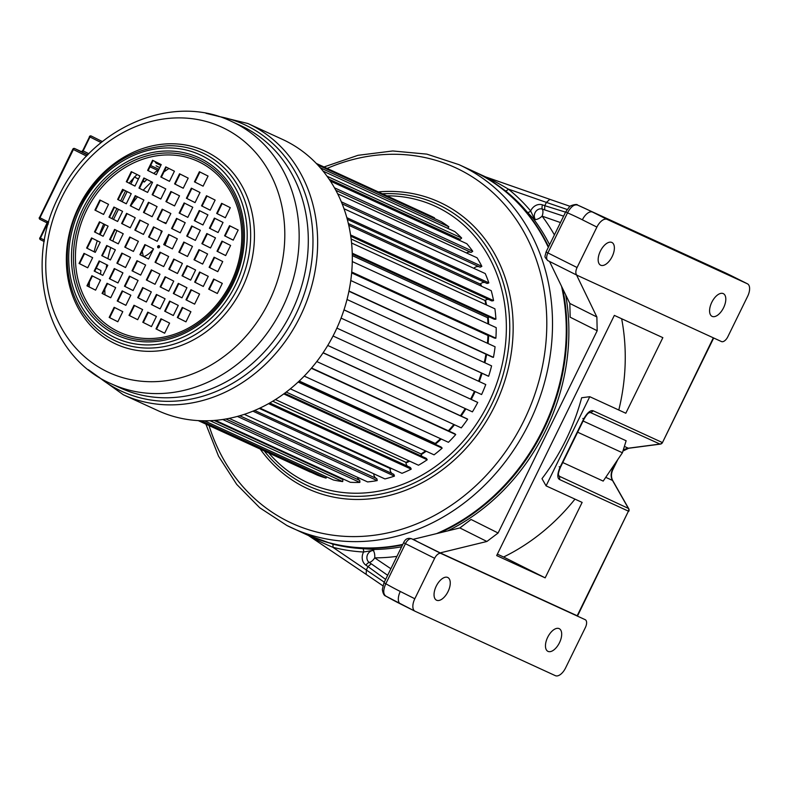 <?xml version="1.0" encoding="UTF-8"?>
<svg xmlns="http://www.w3.org/2000/svg" width="787" height="787" viewBox="0 0 787 787"><rect width="100%" height="100%" fill="white"/><g stroke="black" fill="none" stroke-linecap="round" stroke-linejoin="round"><path stroke-width="1.18" d="M402.56 544.879A199.918 171.694 114.7 0 1 306.566 534.658L332.321 543.974A199.918 171.694 -65.3 0 0 362.679 548.647L374.13 549.464L373.333 550.536A7.044 3.355 -90 0 1 374.71 557.855L390.873 568.735M447.714 530.9A199.918 171.694 -65.3 0 0 565.627 294.722M563.6 216.159L542.361 209.106A6.522 5.607 -65.3 0 0 535.524 211.87A6.522 5.607 -65.3 0 0 535.455 219.612L533.438 216.838L532.651 217.812L527.428 212.352A199.918 171.694 -65.3 0 0 505.352 190.769C478.427 171.015 486.13 178.482 484.054 176.337L484.182 176.396M616.182 461.949L612.473 469.524A11.264 9.67 -65.3 0 0 612.502 480.444L628.419 508.422A2.814 2.42 114.7 0 1 628.429 511.157L577.55 615.926L440.189 552.877L486.897 541.476L498.102 533.006L597.185 330.737L570.162 317.2L569.837 303.448L549.533 261.471M577.176 615.768L628.429 511.157L559.606 479.558C557.117 478.142 557.255 474.03 560.029 467.232L559.173 466.75M560.029 467.232L583.688 418.94C587.358 412.555 590.555 409.86 593.28 410.824L662.103 442.422A2.814 2.42 114.7 0 1 659.949 444.065L628.292 448.206L624.386 446.406M576.566 275.017L596.871 316.984L597.185 330.737M545.175 577.855L496.676 555.583L614.342 315.39L662.851 337.653L625.813 413.244L589.768 396.697L546.08 485.864L582.134 502.411L545.175 577.855L503.591 557.019A199.918 171.694 -65.3 0 0 574.972 499.125M618.798 410.017A199.918 171.694 -65.3 0 0 621.641 318.735M546.08 485.864L541.987 478.663A199.918 171.694 -65.3 0 0 581.652 397.76L589.768 396.697M503.591 557.019L497.374 554.156M412.968 539.38L459.864 527.929L471.069 519.469L498.102 533.006M600.697 265.219A12.671 6.493 -63.4 0 1 600.599 265.17A12.671 6.493 -63.4 0 1 600.422 251.033A12.671 6.493 -63.4 0 1 611.843 242.455A12.671 6.493 -63.4 0 1 611.952 242.504A12.671 6.493 -63.4 0 1 612.119 256.641A12.671 6.493 -63.4 0 1 600.697 265.219M585.203 619.684L441.005 553.487A7.044 3.601 116.6 0 0 434.64 558.298L414.818 598.75A11.264 5.765 116.6 0 0 415.015 611.233A11.264 5.765 116.6 0 0 415.103 611.273L555.376 675.669A11.264 5.765 116.6 0 0 565.568 667.966L585.39 627.505A7.044 3.601 116.6 0 0 585.262 619.713A7.044 3.601 116.6 0 0 585.203 619.684L585.262 619.713M447.724 577.471A12.671 6.493 -63.4 0 1 447.823 577.52A12.671 6.493 -63.4 0 1 448 591.657A12.671 6.493 -63.4 0 1 436.578 600.225A12.671 6.493 -63.4 0 1 436.47 600.176A12.671 6.493 -63.4 0 1 436.303 586.04A12.671 6.493 -63.4 0 1 447.724 577.471M559.154 628.626A12.671 6.493 -63.4 0 1 559.252 628.675A12.671 6.493 -63.4 0 1 559.429 642.812A12.671 6.493 -63.4 0 1 547.998 651.38A12.671 6.493 -63.4 0 1 547.9 651.331A12.671 6.493 -63.4 0 1 547.722 637.195A12.671 6.493 -63.4 0 1 559.154 628.626M727.827 336.747L747.65 296.286A11.264 5.765 116.6 0 0 747.453 283.812A11.264 5.765 116.6 0 0 747.365 283.773L607.092 219.376A11.264 5.765 116.6 0 0 596.9 227.079L577.078 267.531A7.044 3.601 116.6 0 0 577.205 275.332A7.044 3.601 116.6 0 0 577.264 275.361L721.463 341.558A7.044 3.601 116.6 0 0 727.827 336.747M723.273 293.61A12.671 6.493 -63.4 0 1 723.371 293.659A12.671 6.493 -63.4 0 1 723.548 307.796A12.671 6.493 -63.4 0 1 712.117 316.374A12.671 6.493 -63.4 0 1 712.019 316.325A12.671 6.493 -63.4 0 1 711.841 302.188A12.671 6.493 -63.4 0 1 723.273 293.61M549.857 199.347L570.113 206.332L549.857 199.347L546.404 202.397L508.274 189.077A2.814 1.407 -51.4 0 1 505.352 190.769M583.118 421.006L626.137 440.759L622.409 452.761L577.628 432.201M562.774 462.54L603.186 481.093L622.409 452.761M617.765 459.608L612.837 469.672C611.037 473.695 611.027 477.375 612.798 480.7L628.715 508.677A2.814 1.23 150.4 0 0 628.419 508.422L558.74 475.968M583.688 418.94L582.833 418.458M558.75 475.987C558.908 474.699 557.117 475.555 560.393 467.389L584.052 419.087C588.519 411.503 588.843 413.352 590.043 412.349L659.949 444.065A2.814 1.269 -97.5 0 0 660.303 444.124A2.814 2.814 0 0 0 662.467 442.579L713.337 337.83M596.871 316.984L569.837 303.448M596.9 227.079L582.37 219.799A411.109 353.068 -65.3 0 0 567.506 212.854C570.831 206.725 574.176 204.128 577.56 205.073L577.51 205.043C577.333 203.449 569.188 205.761 569.316 206.981L565.686 211.9L546.06 251.958L547.89 252.912L567.506 212.854L566.237 212.126M567.132 209.46L546.404 202.397L544.801 205.682L542.518 204.886A10.438 8.972 -65.3 0 0 530.654 210.965A2.814 1.338 -40 0 1 527.428 212.352M565.558 212.156L544.801 205.682L544.643 209.903M533.438 216.838L530.654 210.965A202.741 174.114 -65.3 0 0 508.274 189.077C499.204 183.686 491.216 179.475 484.32 176.455L484.32 176.455A2.814 2.42 114.7 0 1 484.143 176.377L484.143 176.377A2.814 2.42 114.7 0 1 484.054 176.337M560.462 222.564L542.105 216.15A7.044 3.276 143 0 1 535.455 219.612L532.651 217.812A199.918 171.694 -65.3 0 1 549.592 244.737M308.189 535.367L308.415 535.504C314.938 539.311 323.063 543.227 332.803 547.25L384.282 582.173M385.64 579.419L368.001 566.581L371.267 563.807L369.26 562.459A6.522 5.607 114.7 0 1 367.283 555.288A6.522 5.607 114.7 0 1 373.333 550.536M387.657 575.297L371.267 563.807M308.415 535.504L366.152 574.353L366.388 569.867L368.001 566.581L365.985 565.223A10.438 8.972 114.7 0 1 363.584 552.002A202.741 174.114 -65.3 0 1 332.803 547.25A2.814 1.426 104.6 0 0 332.321 543.974M384.548 583.01L385.817 583.728C383.023 590.093 383.072 594.234 385.964 596.182L385.728 596.064C384.086 595.641 382.954 593.447 382.334 589.473L383.997 582.774L403.613 542.715L405.443 543.669A7.044 3.601 -63.4 0 1 411.817 538.859L440.189 552.877M459.864 527.929L486.897 541.476M362.679 548.647A2.814 1.367 93 0 1 363.584 552.002L373.815 550.29M392.152 473.567A6.011 5.155 114.7 0 1 390.145 468.501A132.344 113.662 -65.3 0 0 390.962 468.245A132.344 113.662 114.7 0 1 390.145 468.501L259.267 408.414M407.44 466.15A6.011 5.155 114.7 0 1 405.944 462.363A132.344 113.662 -65.3 0 0 408.994 460.877A132.344 113.662 114.7 0 1 405.944 462.363L272.764 401.222M422.029 456.391A6.011 5.155 114.7 0 1 421.065 453.961A132.344 113.662 -65.3 0 0 425.56 450.931A132.344 113.662 114.7 0 1 421.065 453.961L286.242 392.074M435.634 444.478A6.011 5.155 114.7 0 1 435.231 443.455A132.344 113.662 -65.3 0 0 440.563 438.693A132.344 113.662 114.7 0 1 435.231 443.455L299.247 381.026M448.364 430.804A132.344 113.662 -65.3 0 0 453.843 424.468A132.344 113.662 114.7 0 1 448.364 430.804M460.434 415.762A132.344 113.662 -65.3 0 0 465.196 408.551A132.344 113.662 114.7 0 1 460.434 415.762M470.587 399.137A132.344 113.662 -65.3 0 0 474.453 391.257A132.344 113.662 114.7 0 1 470.587 399.137M478.594 381.242A132.344 113.662 -65.3 0 0 481.408 372.999A132.344 113.662 114.7 0 1 478.594 381.242M484.251 362.502A132.344 113.662 -65.3 0 0 485.943 354.17A132.344 113.662 114.7 0 1 484.251 362.502M488.432 335.321A6.011 5.155 114.7 0 0 487.97 335.488A132.344 113.662 114.7 0 1 487.419 343.25A132.344 113.662 -65.3 0 0 487.97 335.488L351.632 272.892M489.514 317.072A6.011 5.155 114.7 0 0 487.615 317.732A132.344 113.662 114.7 0 1 487.989 323.87A132.344 113.662 -65.3 0 0 487.615 317.732L352.281 255.598M488.324 299.345A6.011 5.155 114.7 0 0 485.018 300.486A132.344 113.662 114.7 0 1 485.864 304.658A132.344 113.662 -65.3 0 0 485.018 300.486L351.11 239.012M484.871 282.474A6.011 5.155 114.7 0 0 480.227 284.077A132.344 113.662 114.7 0 1 480.896 285.927A132.344 113.662 -65.3 0 0 480.227 284.077L348.336 223.528M390.106 469.013A132.344 113.662 -65.3 0 0 391.611 468.54M405.974 462.953A132.344 113.662 -65.3 0 0 409.653 461.182M421.193 454.601A132.344 113.662 -65.3 0 0 426.22 451.226M435.457 444.114A132.344 113.662 -65.3 0 0 441.222 438.998M449.023 431.109A132.344 113.662 -65.3 0 0 454.502 424.773M461.093 416.067A132.344 113.662 -65.3 0 0 465.855 408.856M471.246 399.442A132.344 113.662 -65.3 0 0 475.112 391.562M479.253 381.547A132.344 113.662 -65.3 0 0 482.067 373.304M484.91 362.797A132.344 113.662 -65.3 0 0 486.602 354.465M488.078 343.555A132.344 113.662 -65.3 0 0 488.638 335.419M488.648 324.165A132.344 113.662 -65.3 0 0 488.215 317.436M486.523 304.962A132.344 113.662 -65.3 0 0 485.53 300.132M481.555 286.232A132.344 113.662 -65.3 0 0 480.641 283.713M286.95 525.519A199.918 171.694 -65.3 0 0 287.619 525.864A199.918 171.694 -65.3 0 0 292.154 528.038A199.918 171.694 -65.3 0 0 530.182 421.025A199.918 171.694 -65.3 0 0 464.182 167.169A199.918 171.694 -65.3 0 0 463.504 166.824A199.918 171.694 -65.3 0 0 458.978 164.65L472.741 170.976A199.918 171.694 114.7 0 1 477.266 173.15A199.918 171.694 -65.3 0 1 548.323 247.344M205.889 424.124L218.53 456.175L236.7 484.389L259.759 507.782L286.911 525.5L305.917 534.353A199.918 171.694 -65.3 0 0 402.796 544.397M436.588 533.616A199.918 171.694 -65.3 0 0 561.554 286.301M214.153 420.465L342.778 479.519A6.011 5.155 114.7 0 1 342.375 479.126A6.011 5.155 114.7 0 1 341.824 478.388M225.928 418.989L359.659 480.385A6.011 5.155 114.7 0 1 359.206 480.07A6.011 5.155 114.7 0 1 357.495 477.286M239.809 415.762L376.757 478.634A5.42 4.653 -65.3 0 1 377.18 480.591L237.428 416.431M376.452 478.496A6.011 5.155 114.7 0 1 376.265 478.398A6.011 5.155 114.7 0 1 373.795 473.804M254.683 410.46L393.746 474.305A5.42 4.653 -65.3 0 1 394.425 476.135L252.932 411.178M269.803 402.964L410.302 467.468A5.42 4.653 -65.3 0 1 411.207 469.15L268.554 403.662M284.599 393.303L426.101 458.26A5.42 4.653 -65.3 0 1 427.223 459.765L283.773 393.913M298.647 381.597L440.838 446.868A5.42 4.653 -65.3 0 1 442.156 448.157L298.155 382.049M311.583 368.011L454.227 433.499A5.42 4.653 -65.3 0 1 454.394 433.568L311.583 368.011M156.406 163.342L160.843 165.378A6.011 5.155 114.7 0 0 158.954 163.706A6.011 5.155 114.7 0 0 156.967 163.303A6.011 5.155 114.7 0 0 156.406 163.342A5.42 4.653 -65.3 0 1 155.206 161.906A141.493 121.523 -65.3 0 1 155.462 161.719M96.25 268.16L100.943 270.512A132.344 113.662 -65.3 0 0 100.529 274.21M161.335 230.788A21.121 10.811 -63.4 0 1 160.676 234.27M153.445 249.036A21.121 10.811 -63.4 0 1 143.746 256.592M138.404 179.062L134.292 177.006L138.473 178.924M143.047 181.03L144.582 181.728M134.292 177.006L130.858 184.01M127.14 191.605L122.192 201.708M118.463 209.312L113.515 219.406M146.913 179.475A132.344 113.662 -65.3 0 0 144.296 182.013L142.909 181.325M316.522 163.676L434.532 217.861A141.493 121.523 -65.3 0 0 430.007 215.648L316.295 163.44M434.227 218.412A5.42 4.653 -65.3 0 0 434.532 217.861M317.692 164.916L441.104 221.58A141.493 121.523 -65.3 0 1 448.846 226.813L320.289 167.798M447.557 228.25A5.42 4.653 -65.3 0 0 448.846 226.813M323.073 171.104L454.778 231.565A141.493 121.523 -65.3 0 1 461.654 238.028L326.979 176.199M329.114 179.229L460.09 239.356A5.42 4.653 -65.3 0 0 461.654 238.028M457.621 239.494A6.011 5.155 114.7 0 1 460.09 239.356M330.324 181.049L466.848 243.724A141.493 121.523 -65.3 0 1 472.731 251.279L334.445 187.798M335.833 190.316L471.039 252.381A5.42 4.653 -65.3 0 0 472.731 251.279M466.494 252.961A6.011 5.155 114.7 0 1 471.039 252.381M337.643 193.809L477.07 257.811A141.493 121.523 -65.3 0 1 481.851 266.331L341.312 201.806M342.148 203.863L480.06 267.177A5.42 4.653 -65.3 0 0 481.851 266.331M473.804 268.308A6.011 5.155 114.7 0 1 479.224 266.793M343.978 208.712L485.245 273.561A141.493 121.523 -65.3 0 1 488.835 282.867L346.821 217.674M347.274 219.307L486.986 283.448A5.42 4.653 -65.3 0 0 488.835 282.867M348.73 225.249L491.236 290.678A141.493 121.523 -65.3 0 1 493.557 300.585L350.549 234.929M350.727 236.179L491.678 300.88A5.42 4.653 -65.3 0 0 493.557 300.585M351.563 243.006L494.905 308.809A141.493 121.523 -65.3 0 1 495.918 319.148L352.222 253.178M352.251 254.053L494.049 319.158A5.42 4.653 -65.3 0 0 495.918 319.148M352.271 261.559L496.203 327.638A141.493 121.523 -65.3 0 1 495.879 338.184L351.71 271.997M351.661 272.538L494.059 337.908A5.42 4.653 -65.3 0 0 495.879 338.184M350.756 280.516L495.082 346.772A141.493 121.523 -65.3 0 1 493.439 357.347L348.966 291.013M491.708 356.786A5.42 4.653 -65.3 0 0 492.091 356.993A5.42 4.653 -65.3 0 0 493.439 357.347M347.018 299.493L491.58 365.866A141.493 121.523 -65.3 0 1 488.648 376.245L343.998 309.842M343.978 309.911L487.94 375.999A5.42 4.653 -65.3 0 0 488.648 376.245M341.076 318.105L485.766 384.538A141.493 121.523 -65.3 0 1 481.595 394.543L336.885 328.1M477.414 402.265L333.049 335.99L477.739 402.432A5.42 4.653 -65.3 0 0 477.414 402.265A5.42 4.653 -65.3 0 0 477.079 402.137M327.756 345.454L472.416 411.867A141.493 121.523 -65.3 0 0 477.739 402.432M323.063 352.832L467.655 419.215A5.42 4.653 -65.3 0 0 466.799 418.684L323.132 352.724M316.797 361.558L461.28 427.882A141.493 121.523 -65.3 0 0 467.655 419.215M311.357 368.277L455.722 434.562A5.42 4.653 -65.3 0 0 454.394 433.568M304.235 376.107L448.413 442.304A141.493 121.523 -65.3 0 0 455.722 434.562M290.344 388.847L434.06 454.837A141.493 121.523 -65.3 0 0 442.156 448.157M275.45 399.57L418.497 465.235A141.493 121.523 -65.3 0 0 427.223 459.765M259.946 408.099L402.009 473.321A141.493 121.523 -65.3 0 0 411.207 469.15M244.314 414.356L384.932 478.919A141.493 121.523 -65.3 0 0 394.425 476.135M229.174 418.379L367.588 481.919A141.493 121.523 -65.3 0 0 377.18 480.591M222.78 419.501L359.826 482.411A5.42 4.653 -65.3 0 0 359.659 480.385M215.422 420.366L350.313 482.283A141.493 121.523 -65.3 0 0 359.826 482.411M210.08 420.711L342.679 481.585A5.42 4.653 -65.3 0 0 342.778 479.519M204.522 420.819L333.422 479.991A141.493 121.523 -65.3 0 0 342.679 481.585M201.128 420.75L326.084 478.122A5.42 4.653 -65.3 0 0 326.398 476.765M198.658 420.642L317.259 475.092A141.493 121.523 -65.3 0 0 326.084 478.122M198.265 420.622L310.344 472.082A5.42 4.653 -65.3 0 0 310.403 471.944M100.077 279.818A132.344 113.662 -65.3 0 0 100.008 281.166M158.905 169.353A132.344 113.662 -65.3 0 0 153.74 173.425M104.996 294.85A126.707 108.822 114.7 0 1 104.809 289.154M106.147 268.623A126.707 108.822 114.7 0 1 106.747 264.747M107.898 258.677A126.707 108.822 114.7 0 1 110.741 247.531M112.816 241.097A126.707 108.822 114.7 0 1 116.938 230.591M131.281 205.063A126.707 108.822 114.7 0 1 137.518 196.809M143.244 190.208A126.707 108.822 114.7 0 1 151.655 181.846M163.981 171.871A126.707 108.822 114.7 0 1 168.969 168.487M160.755 252.538L159.82 253.827M143.372 256.405L142.172 251.378M163.037 222.17L166.195 223.006M168.3 236.523L165.024 245.21M155.993 328.877L164.65 333.216L169.599 323.103L160.951 318.765L155.993 328.877L164.66 333.196M161.463 319.03L156.524 329.123M151.448 326.595L156.397 316.482L147.749 312.154L142.791 322.267L151.458 326.585L142.791 322.267M148.271 312.409L143.323 322.503M129.029 315.371L137.686 319.699L142.634 309.586L133.987 305.258L129.029 315.371L137.686 319.689M134.498 305.513L129.56 315.607M177.832 317.751L185.968 321.834L190.907 311.731L182.259 307.402L177.311 317.515L177.832 317.751L182.781 307.658M177.311 317.515L185.958 321.844M164.67 311.18L173.317 315.518L178.275 305.405L169.618 301.067L164.67 311.18L173.327 315.498M170.14 301.323L165.191 311.426M151.989 304.805L160.125 308.888L165.073 298.785L156.416 294.456L151.468 304.569L151.989 304.805L156.938 294.712M151.468 304.569L160.115 308.897M137.705 297.673L146.352 302.001L151.311 291.888L142.654 287.56L137.705 297.673L146.362 301.992M143.175 287.816L138.227 297.909M194.625 304.146L199.583 294.033L190.936 289.705L185.978 299.817L194.635 304.136L185.978 299.817M191.448 289.96L186.499 300.054M173.337 293.482L181.984 297.82L186.942 287.708L178.295 283.369L173.337 293.482L181.994 297.801M178.806 283.625L173.858 293.728M160.135 286.871L168.782 291.2L173.74 281.087L165.093 276.758L160.135 286.871L168.792 291.18M165.604 277.014L160.656 287.107M155.019 284.304L159.977 274.191L151.33 269.862L146.372 279.975L155.029 284.284L146.372 279.975M151.842 270.118L146.894 280.211M208.693 289.154L217.34 293.492L222.298 283.379L213.651 279.041L208.693 289.154L217.35 293.472M214.162 279.296L209.214 289.4M194.645 282.12L203.302 286.448L208.25 276.335L199.603 272.007L194.645 282.12L203.302 286.429M200.114 272.263L195.176 282.356M182.535 276.021L190.67 280.103L195.609 270L186.962 265.672L182.013 275.784L182.535 276.021L187.483 265.927M182.013 275.784L190.661 280.123M169.333 269.41L177.469 273.483L182.407 263.389L173.76 259.061L168.811 269.174L169.333 269.41L174.281 259.317M168.811 269.174L177.459 273.502M155.57 262.514L163.706 266.586L168.644 256.493L159.997 252.165L155.039 262.278L155.57 262.514L160.509 252.42M155.039 262.278L163.696 266.606M79.576 263.704L87.711 267.787L92.65 257.683L84.002 253.355L79.054 263.468L79.576 263.704L84.524 253.611M79.054 263.468L87.701 267.796M86.609 248.033L95.257 252.361L100.215 242.248L91.567 237.92L86.609 248.033L95.266 252.352M92.079 238.176L87.141 248.269M95.02 232.175L103.156 236.257L108.104 226.154L99.447 221.826L94.499 231.939L95.02 232.175L99.969 222.082M94.499 231.939L103.146 236.267M86.944 285.829L95.601 290.147L100.549 280.054L91.902 275.716L86.944 285.829L95.601 290.167M92.413 275.971L87.475 286.075M94.184 271.053L102.831 275.381L107.789 265.268L99.142 260.94L94.184 271.053L102.841 275.371M99.654 261.195L94.715 271.289M101.749 255.618L110.396 259.946L115.355 249.833L106.707 245.505L101.749 255.618L110.406 259.926M107.219 245.76L102.271 255.854M109.629 239.523L118.286 243.852L123.234 233.739L114.587 229.41L109.629 239.523L118.286 243.842M115.099 229.666L110.16 239.76M102.605 293.649L110.741 297.732L115.689 287.629L107.042 283.3L102.084 293.413L102.605 293.649L107.553 283.556M102.084 293.413L110.731 297.752M109.324 278.637L117.971 282.966L122.929 272.853L114.282 268.524L109.324 278.637L117.981 282.946M114.794 268.78L109.846 278.873M117.411 263.438L125.546 267.511L130.494 257.418L121.837 253.089L116.889 263.202L117.411 263.438L122.359 253.345M116.889 263.202L125.536 267.531M124.769 247.108L133.416 251.437L138.374 241.324L129.727 236.995L124.769 247.108L133.426 251.427M130.239 237.251L125.29 247.344M109.177 317.417L117.824 321.755L122.782 311.642L114.135 307.304L109.177 317.417L117.834 321.735M114.646 307.56L109.698 317.663M117.224 300.998L125.881 305.317L130.829 295.214L122.172 290.885L117.224 300.998L125.871 305.326M122.693 291.141L117.745 301.234M124.464 286.222L133.121 290.531L138.069 280.438L129.412 276.109L124.464 286.222L133.111 290.551M129.934 276.365L124.985 286.458M132.019 270.787L140.676 275.096L145.625 265.003L136.977 260.674L132.019 270.787L140.676 275.116M137.489 260.93L132.55 271.023M139.909 254.693L148.566 259.002L153.514 248.908L144.857 244.58L139.909 254.693L148.556 259.021M145.379 244.836L140.43 254.929M147.622 170.385L156.279 174.704L161.227 164.601L152.58 160.273L147.622 170.385L156.269 174.714M153.091 160.528L148.143 170.622M160.823 176.996L169.471 181.335L174.429 171.222L165.782 166.883L160.823 176.996L169.48 181.315M166.293 167.149L161.345 177.242M174.586 183.892L183.233 188.231L188.191 178.118L179.544 173.779L174.586 183.892L183.243 188.211M180.056 174.045L175.117 184.138M139.919 175.973L131.272 171.635L126.314 181.748L134.97 186.066L139.919 175.973M131.783 171.9L126.835 181.994M126.314 181.748L134.961 186.086M152.56 182.309L143.903 177.97L138.955 188.083L147.612 192.402L152.56 182.309M144.424 178.226L139.476 188.329M138.955 188.083L147.602 192.422M165.762 188.919L157.105 184.581L152.157 194.694L160.814 199.013L165.762 188.919M157.626 184.847L152.678 194.94M152.157 194.694L160.804 199.032M165.919 201.59L174.566 205.928L179.525 195.815L170.868 191.477L165.919 201.59L174.576 205.909M171.389 191.743L166.441 201.836M117.647 199.445L126.304 203.764L131.242 193.671L122.595 189.333L117.647 199.445L126.294 203.784M123.116 189.598L118.168 199.691M130.278 205.781L138.935 210.119L143.883 200.006L135.236 195.668L130.278 205.781L138.945 210.099M135.748 195.924L130.809 206.027M143.48 212.401L152.137 216.71L157.085 206.617L148.438 202.279L143.48 212.401L152.137 216.73M148.95 202.544L144.011 212.638M157.243 219.298L165.909 223.606L170.848 213.513L162.201 209.175L157.243 219.298L165.9 223.626M162.722 209.44L157.774 219.534M94.932 210.109L103.579 214.448L108.527 204.335L99.88 199.996L94.932 210.109L103.589 214.428M100.402 200.252L95.453 210.355M108.97 217.153L117.617 221.481L122.575 211.369L113.928 207.03L108.97 217.153L117.627 221.462M114.44 207.296L109.501 217.389M121.611 223.478L130.258 227.817L135.216 217.704L126.569 213.366L121.611 223.478L130.268 227.797M127.081 213.621L122.133 223.724M148.418 224.315L139.771 219.986L134.813 230.099L143.47 234.408L148.418 224.315M140.283 220.242L135.334 230.335M134.813 230.099L143.46 234.428M148.576 236.995L157.223 241.324L162.181 231.211L153.534 226.882L148.576 236.995L157.233 241.304M154.045 227.138L149.097 237.231M224.57 235.795L233.218 240.133L238.176 230.02L229.529 225.682L224.57 235.795L233.227 240.114M230.04 225.948L225.092 236.041M217.005 251.23L225.662 255.568L230.611 245.455L221.964 241.117L217.005 251.23L225.662 255.549M222.475 241.383L217.537 251.476M209.126 267.324L217.773 271.663L222.731 261.55L214.084 257.211L209.126 267.324L217.783 271.643M214.595 257.477L209.647 267.57M225.328 217.773L230.276 207.66L221.629 203.321L216.671 213.434L225.328 217.753L216.671 213.434M222.141 203.577L217.202 213.68M209.431 228.21L218.088 232.549L223.036 222.436L214.389 218.097L209.431 228.21L218.088 232.529M214.9 218.363L209.962 228.456M201.875 243.655L210.523 247.984L215.481 237.871L206.824 233.532L201.875 243.655L210.532 247.964M207.345 233.798L202.397 243.891M193.986 259.74L202.633 264.078L207.591 253.965L198.944 249.627L193.986 259.74L202.643 264.058M199.455 249.892L194.517 259.985M215.136 200.075L206.489 195.737L201.541 205.85L210.198 210.168L215.136 200.075M207.011 195.993L202.062 206.096M201.541 205.85L210.188 210.188M194.3 220.635L202.948 224.964L207.906 214.851L199.249 210.513L194.3 220.635L202.957 224.944M199.77 210.778L194.822 220.872M200.341 230.286L191.694 225.958L186.735 236.07L195.392 240.379L200.341 230.286M192.205 226.213L187.257 236.307M186.735 236.07L195.383 240.399M178.856 252.155L187.503 256.493L192.451 246.38L183.804 242.042L178.856 252.155L187.513 256.473M184.325 242.307L179.377 252.401M203.095 186.185L208.053 176.062L199.396 171.733L194.448 181.846L203.105 186.165L194.448 181.846M199.918 171.989L194.969 182.082M186.401 198.265L195.048 202.603L200.006 192.49L191.349 188.152L186.401 198.265L195.058 202.584M191.871 188.418L186.922 198.511M187.808 217.379L192.766 207.266L184.119 202.938L179.161 213.051L187.818 217.36L179.161 213.051M184.63 203.194L179.682 213.287M171.596 228.486L180.243 232.814L185.201 222.701L176.554 218.373L171.596 228.486L180.253 232.795M177.065 218.629L172.127 228.722M172.363 248.908L177.321 238.795L168.664 234.457L163.716 244.58L172.373 248.889L163.716 244.58M169.185 234.723L164.237 244.816M121.296 193.297A148.113 127.199 114.7 0 1 123.785 189.933M129.196 183.174A148.113 127.199 114.7 0 1 133.869 177.872M134.557 177.124A148.113 127.199 114.7 0 1 137.027 174.527M103.717 223.961A148.113 127.199 -65.3 0 0 99.487 234.418M97.283 240.783A148.113 127.199 -65.3 0 0 94.125 251.771M89.433 282.061A148.113 127.199 -65.3 0 0 89.216 286.94M88.301 369.644L123.293 394.74L157.961 410.657A149.235 128.173 -65.3 0 0 334.829 332.448A149.235 128.173 114.7 0 0 282.494 139.397L247.826 123.49L205.987 113.308M157.744 246.311A1.121 0.964 -65.3 0 0 159.476 247.177A1.121 0.964 114.7 0 0 157.744 246.311M158.423 247.836A1.121 0.964 -65.3 0 1 158.276 246.547A1.121 0.964 114.7 0 1 159.318 245.888M125.576 190.828L120.627 200.921M116.909 208.525L111.961 218.619M374.13 549.464A199.918 171.694 -65.3 0 0 401.626 546.778M483.228 175.786A199.918 171.694 114.7 0 1 485.53 176.868L473.066 171.123A199.918 171.694 114.7 0 1 473.4 171.271A199.918 171.694 114.7 0 1 477.925 173.445A199.918 171.694 114.7 0 1 548.578 246.813M562.616 288.504A199.918 171.694 114.7 0 1 439.608 532.878M396.923 556.37A206.961 177.744 114.7 0 1 374.71 557.855A7.044 3.571 123.9 0 1 369.26 562.459A4.22 2.145 -56.1 0 0 365.985 565.223M542.518 204.886A4.22 2.154 -70.7 0 0 542.361 209.106A7.044 3.591 -70.7 0 1 542.105 216.15A206.961 177.744 114.7 0 1 554.402 234.92M549.67 199.278L484.339 176.465M582.37 219.799A11.264 5.765 -63.4 0 1 592.572 212.096A422.373 362.748 -65.3 0 0 583 207.502A422.373 362.748 -65.3 0 0 577.56 205.073M607.092 219.376L592.572 212.096L732.835 276.493L747.365 283.773M577.51 205.043L723.263 271.899A422.373 362.748 114.7 0 1 732.835 276.493A11.264 5.765 116.6 0 1 732.923 276.532L747.453 283.812M733.012 276.581A11.264 5.765 116.6 0 0 732.923 276.532L723.263 271.899M577.146 275.302L548.067 260.733A7.044 3.601 -63.4 0 1 548.008 260.704A7.044 3.601 -63.4 0 1 547.89 252.912L577.078 267.531M593.28 410.824L591.126 412.477L589.129 412.732M612.837 469.672L611.381 469.022M628.98 448.118A2.814 1.269 -97.5 0 1 628.656 448.265A2.814 1.269 -97.5 0 1 628.292 448.206A11.264 9.67 -65.3 0 0 623.117 450.479M612.798 480.7A2.814 1.23 150.4 0 0 612.502 480.444L605.734 477.335M559.606 479.558L559.606 476.824L558.495 474.886M308.691 535.672L365.857 574.156M414.818 598.75L400.288 591.47A411.109 353.068 -65.3 0 1 385.817 583.728L405.443 543.669L434.64 558.298M403.613 542.715C405.266 538.908 407.961 537.6 411.719 538.81A4.22 3.63 114.7 0 1 411.817 538.859L441.005 553.487M400.288 591.47A11.264 5.765 116.6 0 0 400.485 603.954A11.264 5.765 116.6 0 0 400.583 603.993L414.926 611.184M385.964 596.182A422.373 362.748 -65.3 0 0 400.396 603.904M209.037 425.57A195.697 168.074 -65.3 0 0 286.852 520.837A195.697 168.074 -65.3 0 0 523.503 421.507A195.697 168.074 -65.3 0 0 460.336 170.051A195.697 168.074 -65.3 0 0 327.117 168.408M268.741 452.978A152.235 130.74 -65.3 0 0 304.667 481.231A152.235 130.74 -65.3 0 0 488.54 403.111A152.235 130.74 -65.3 0 0 438.595 207.847A152.235 130.74 -65.3 0 0 386.83 195.825M264.245 450.912A154.96 133.082 -65.3 0 0 304.451 484.133A154.96 133.082 -65.3 0 0 491.619 404.616A154.96 133.082 -65.3 0 0 440.779 205.85A154.96 133.082 -65.3 0 0 382.334 193.759M378.311 191.91A157.685 135.423 114.7 0 1 442.963 203.853A157.685 135.423 114.7 0 1 494.689 406.112A157.685 135.423 114.7 0 1 304.235 487.035A157.685 135.423 114.7 0 1 260.222 449.072M84.671 209.706A95.857 82.33 114.7 0 1 200.449 160.518A95.857 82.33 114.7 0 1 231.899 283.477A95.857 82.33 114.7 0 1 116.122 332.665A95.857 82.33 114.7 0 1 84.671 209.706M86.432 210.572A93.997 80.727 114.7 0 1 199.957 162.338A93.997 80.727 114.7 0 1 230.798 282.907A93.997 80.727 114.7 0 1 117.263 331.14A93.997 80.727 114.7 0 1 86.432 210.572M82.91 208.84A97.716 83.924 114.7 0 1 200.941 158.699A97.716 83.924 114.7 0 1 233.001 284.038A97.716 83.924 114.7 0 1 114.971 334.19A97.716 83.924 114.7 0 1 82.91 208.84M123.293 394.74A149.235 128.173 -65.3 0 0 300.162 316.531A149.235 128.173 -65.3 0 0 247.826 123.49M282.258 308.15A144.306 123.933 -65.3 0 0 231.644 121.483C171.576 92.049 90.21 128.36 58.779 196.327C22.833 265.426 47.19 356.472 111.223 383.781A144.306 123.933 -65.3 0 0 282.258 308.15M231.644 121.483L240.783 125.674A144.306 123.933 114.7 0 1 291.397 312.35A144.306 123.933 114.7 0 1 120.362 387.971L111.223 383.781M98.867 377.121A146.775 126.058 -65.3 0 0 295.784 314.446A146.775 126.058 -65.3 0 0 218.55 116.446M61.563 197.842A135.049 115.984 -65.3 0 0 105.861 371.061A135.049 115.984 -65.3 0 0 268.987 301.765A135.049 115.984 -65.3 0 0 224.679 128.537A135.049 115.984 -65.3 0 0 61.563 197.842M78.789 206.676A106.265 91.262 114.7 0 1 207.138 152.147A106.265 91.262 114.7 0 1 241.993 288.445A106.265 91.262 114.7 0 1 113.653 342.975A106.265 91.262 114.7 0 1 78.789 206.676M88.39 320.014A103.589 88.961 -65.3 0 0 238.53 286.763A103.589 88.961 -65.3 0 0 168.398 145.733C129.589 148.133 99.89 168.556 79.3 207.011C60.363 244.57 64.062 291.741 88.39 320.014M235.392 285.238A100.834 86.6 -65.3 0 0 202.318 155.895A100.834 86.6 -65.3 0 0 80.52 207.64A100.834 86.6 -65.3 0 0 113.603 336.984A100.834 86.6 -65.3 0 0 235.392 285.238M86.59 156.111L73.398 149.51L39.96 217.773L48.705 222.16M157.626 170.326L150.012 166.824M105.015 224.61L100.067 234.703M48.007 224.6L47.24 224.216L40.432 238.127L39.822 237.802A1.407 1.407 0 0 0 40.452 239.681L44.229 241.579L40.462 239.691A1.407 0.718 -63.4 0 1 40.452 239.681A1.407 0.718 -63.4 0 1 40.432 238.127L44.475 240.153M150.651 165.526L158.915 169.323M159.751 167.621L156.101 165.801A1.407 0.718 -63.4 0 1 156.151 165.821A1.407 0.718 -63.4 0 1 156.16 165.821L159.751 167.621M82.733 150.651L89.551 136.741A1.407 1.21 114.7 0 1 91.213 136.003L102.349 141.581M87.819 154.823L74.676 148.546L87.623 155.029M101.12 142.575L89.974 136.987L83.166 150.888L88.862 153.75M48.312 223.508L39.999 219.337A1.407 0.718 -63.4 0 1 39.98 219.337A1.407 0.718 -63.4 0 1 39.96 217.773L39.35 217.458A1.407 1.407 0 0 0 39.98 219.337L48.312 223.508M39.999 237.881L46.63 223.901L47.24 224.216A1.407 0.718 116.6 0 0 47.476 223.085M46.964 222.416L46.817 223.97M39.537 217.537L72.797 149.186L73.398 149.51A1.407 0.718 -63.4 0 1 74.676 148.546A1.407 1.21 114.7 0 1 74.676 148.546A1.407 1.407 0 0 0 72.797 149.186L72.975 149.264A1.407 1.21 114.7 0 1 74.647 148.527L81.858 151.842A1.407 1.21 114.7 0 1 81.887 151.852A1.407 0.718 116.6 0 0 83.166 150.888L82.556 150.573L81.523 151.793M89.974 136.987A1.407 0.718 -63.4 0 1 91.253 136.023A1.407 1.21 114.7 0 0 91.213 136.003A1.407 1.407 0 0 0 89.364 136.672L89.974 136.987M713.701 337.997L662.467 442.579M660.303 444.124L628.656 448.265L622.94 451.059M628.793 511.304A2.814 2.814 0 0 0 628.715 508.677M577.205 275.332L548.008 260.704C543.709 256.041 544.929 257.615 546.06 251.958M365.994 574.264L382.846 585.774M411.719 538.81L416.303 540.915M385.728 596.064L415.015 611.233M549.769 199.308L484.143 176.377M458.978 164.65L426.829 154.124L392.723 150.966L357.996 155.314L323.969 166.962M492.091 356.993L348.916 291.259M481.496 394.494L336.885 328.11"/></g></svg>
